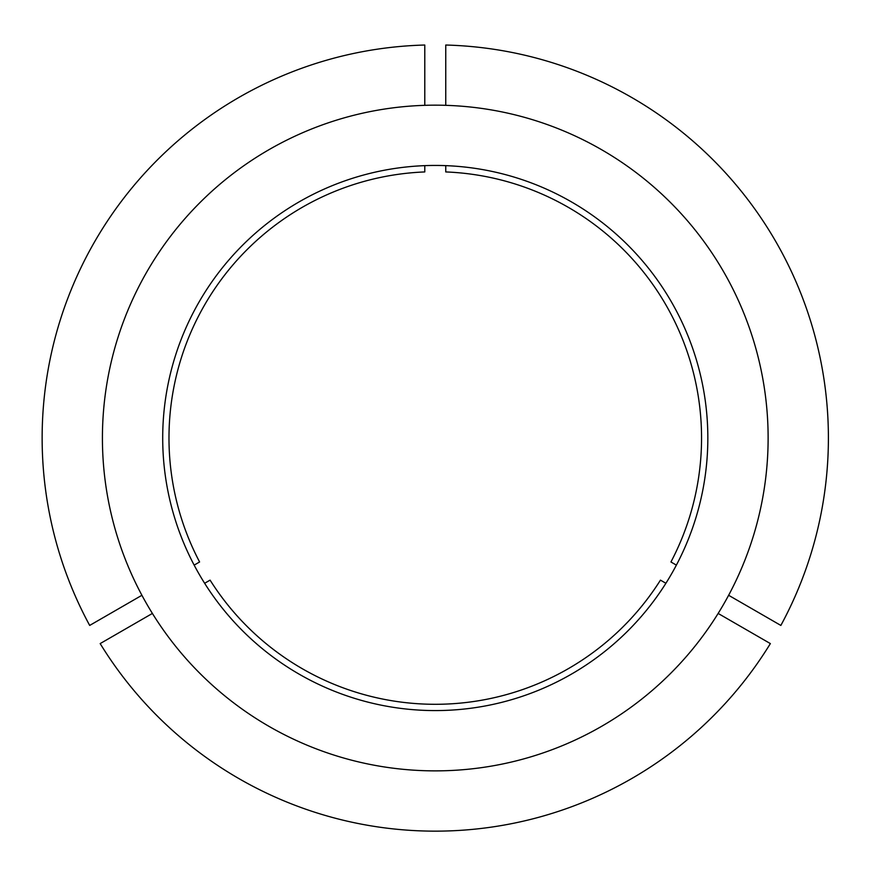 <?xml version="1.0" encoding="UTF-8"?>
<svg xmlns="http://www.w3.org/2000/svg" width="872" height="872" viewBox="0 0 872 872"><rect width="100%" height="100%" fill="white"/><g stroke="black" fill="none" stroke-linecap="round" stroke-linejoin="round"><path stroke-width="1.31" d="M728.621 595.282L780.854 625.431A393.13 393.13 0 0 0 445.756 45.028L445.756 105.327M162.704 438.017A272.565 272.565 0 0 0 435.27 710.582A272.565 272.565 0 0 0 707.835 438.017A272.565 272.565 0 0 0 435.27 165.44A272.565 272.565 0 0 0 162.704 438.017M676.389 565.121L670.939 561.971A266.276 266.276 0 0 0 445.756 171.937L445.756 165.647M768.123 438.017A332.853 332.853 0 0 0 435.27 105.163A332.853 332.853 0 0 0 102.416 438.017A332.853 332.853 0 0 0 435.27 770.87A332.853 332.853 0 0 0 768.123 438.017M204.637 583.281L210.087 580.131A266.276 266.276 0 0 0 660.453 580.131L665.903 583.281M424.784 165.647L424.784 171.937A266.276 266.276 0 0 0 199.601 561.971L194.151 565.121M718.147 613.441L770.368 643.591A393.13 393.13 0 0 1 100.171 643.591L152.393 613.441M424.784 105.327L424.784 45.028A393.13 393.13 0 0 0 89.685 625.431L141.918 595.282"/></g></svg>
